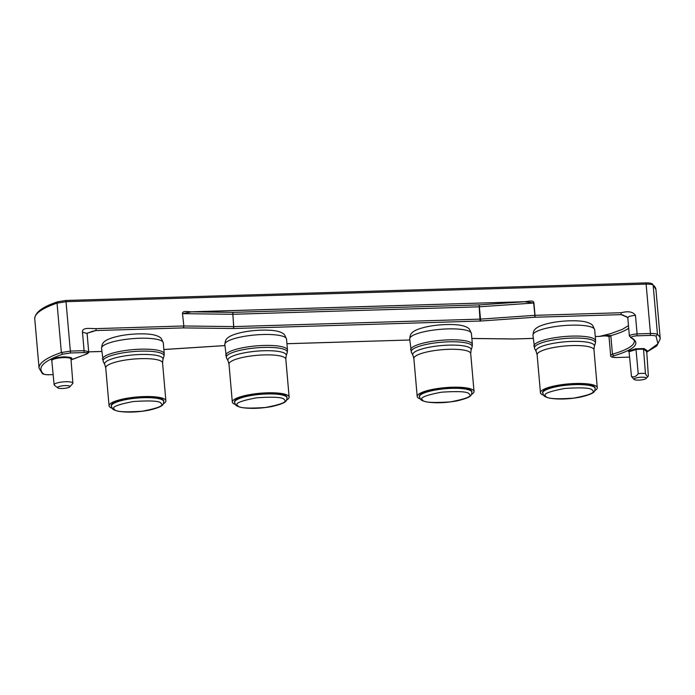 <?xml version="1.0" encoding="UTF-8"?>
<svg xmlns="http://www.w3.org/2000/svg" width="695" height="695" viewBox="0 0 695 695"><rect width="100%" height="100%" fill="white"/><g stroke="black" fill="none" stroke-linecap="round" stroke-linejoin="round"><path stroke-width="1.04" d="M57.789 387.88A6.194 1.373 -5 0 1 57.763 387.228A6.194 1.373 -5 0 1 65.13 385.586A6.194 1.373 -5 0 1 69.804 386.828A6.194 1.373 -5 0 1 69.778 386.863A6.194 1.373 -5 0 1 63.827 388.418A6.194 1.373 -5 0 1 57.789 387.88L54.427 385.23A9.4 2.085 -5 0 1 54.132 384.778A9.4 2.085 -5 0 1 54.384 384.231A9.4 2.085 -5 0 1 64.505 381.79A9.4 2.085 -5 0 1 72.871 383.145A9.4 2.085 -5 0 1 72.662 383.631A9.4 2.085 -5 0 1 72.619 383.683M543.455 395.177A28.521 6.325 -5 0 1 540.449 392.701A28.521 6.325 -5 0 1 563.515 384.431A28.521 6.325 -5 0 1 597.274 387.732A28.521 6.325 -5 0 1 594.746 390.686M595.198 388.54L595.137 387.923A26.375 5.847 175 0 0 563.914 384.865A26.375 5.847 175 0 0 542.587 392.519L543.725 395.498C544.281 396.506 546.496 397.436 550.37 398.278C559.006 399.564 568.944 399.191 580.203 397.158C597.813 392.996 594.138 390.59 595.198 388.54A26.375 5.847 175 0 0 594.729 387.584A26.375 5.847 175 0 0 563.975 385.482A26.375 5.847 175 0 0 542.639 393.135M235.31 404.516A28.521 6.325 -5 0 1 232.312 402.049A28.521 6.325 -5 0 1 255.378 393.77A28.521 6.325 -5 0 1 289.137 397.071A28.521 6.325 -5 0 1 286.609 400.025M287.052 397.879L287 397.262A26.375 5.847 175 0 0 255.777 394.204A26.375 5.847 175 0 0 234.45 401.858L235.588 404.838C236.135 405.845 238.35 406.775 242.234 407.618C250.86 408.903 260.807 408.53 272.066 406.497C289.676 402.336 285.993 399.929 287.052 397.879A26.375 5.847 175 0 0 286.592 396.923A26.375 5.847 175 0 0 255.83 394.821A26.375 5.847 175 0 0 234.502 402.474M420.197 398.913A28.521 6.325 -5 0 1 417.191 396.437A28.521 6.325 -5 0 1 440.256 388.166A28.521 6.325 -5 0 1 474.025 391.467A28.521 6.325 -5 0 1 471.497 394.421M471.94 392.275L471.888 391.659A26.375 5.847 175 0 0 440.665 388.601A26.375 5.847 175 0 0 419.328 396.254L420.466 399.234C421.022 400.242 423.238 401.171 427.121 402.014C435.748 403.3 445.695 402.926 456.945 400.893C474.555 396.732 470.88 394.326 471.94 392.275A26.375 5.847 175 0 0 471.471 391.32A26.375 5.847 175 0 0 440.717 389.217A26.375 5.847 175 0 0 419.38 396.871M112.06 408.252A28.521 6.325 -5 0 1 109.054 405.784A28.521 6.325 -5 0 1 132.12 397.505A28.521 6.325 -5 0 1 165.879 400.807A28.521 6.325 -5 0 1 163.351 403.76M163.794 401.614L163.742 400.998A26.375 5.847 175 0 0 132.519 397.94A26.375 5.847 175 0 0 111.191 405.593L112.329 408.573C112.877 409.581 115.101 410.51 118.975 411.353C127.611 412.639 137.549 412.265 148.808 410.232C166.418 406.071 162.734 403.665 163.794 401.614A26.375 5.847 175 0 0 163.334 400.659A26.375 5.847 175 0 0 132.571 398.556A26.375 5.847 175 0 0 111.243 406.21M634.118 378.844A6.194 1.373 -5 0 1 641.494 377.203A6.194 1.373 -5 0 1 646.159 378.454A6.194 1.373 -5 0 1 646.133 378.48A6.194 1.373 -5 0 1 640.191 380.035A6.194 1.373 -5 0 1 634.144 379.505A6.194 1.373 -5 0 1 634.118 378.844M646.68 350.723L648.348 376.012L646.159 378.454M648.348 376.012C647.505 376.994 646.541 376.143 645.447 373.458L643.527 349.298A9.617 2.137 175 0 0 636.012 349.524L635.638 348.812L628.297 351.157L629.062 351.748L636.012 349.524L638.227 373.675A9.4 2.085 -5 0 1 645.447 373.458M638.227 373.675C636.229 376.447 633.979 377.402 631.477 376.525L634.144 379.505M623.432 315.2L621.035 314.635L534.785 317.25L534.75 315.339L480.54 319.118L480.575 321.02L534.785 317.25L534.881 315.33L535.002 316.52M232.782 313.089L233.172 312.359L479.42 304.897L479.211 305.626M232.964 313.089L233.172 312.359L191.664 311.846M479.394 305.618L479.42 304.897L524.56 301.76L533.942 303.011L535.02 315.33L621.269 312.715L621.035 314.635L626.586 316.633M534.881 315.33L533.673 303.029L479.463 306.799L479.289 305.974L480.54 319.118L234.024 326.598L183.836 325.981L183.341 327.901L233.789 328.518L480.575 321.02M91.566 331.55L95.919 330.551L96.145 328.631L183.576 325.981L183.558 327.171M628.471 325.634L622.346 329.369L610.531 333.669L599.733 336.354M533.221 338.369L513.648 338.969L471.853 338.448M621.582 314.731L627.767 317.511L629.383 336.033L631.347 337.701C640.999 343.287 635.1 349.35 613.642 355.892L612.451 354.172L610.644 355.327L609.029 336.797C607.725 335.824 604.659 335.685 599.828 336.389L595.268 336.528L599.898 336.354C605.145 335.52 608.785 335.285 610.827 335.65A66.112 14.656 175 0 0 628.706 328.248M183.741 327.171L183.341 327.901L95.919 330.551L87.057 333.244M609.029 336.797L610.827 335.65L612.451 354.172A66.112 14.656 -5 0 0 634.292 341.123L634.292 341.123C634.422 340.168 633.18 338.986 630.556 337.579M628.124 317.884C627.498 316.712 629.948 315.878 635.473 315.382C633.067 311.777 628.332 310.891 621.269 312.715M182.498 313.662L183.836 325.981L182.498 313.662C182.299 310.248 188.189 311.881 191.672 311.803L524.49 301.717C527.965 301.587 533.534 299.597 533.942 303.011M86.875 352.86L88.673 351.705L84.095 350.662L82.479 332.14C81.81 326.937 91.062 328.761 96.145 328.631M183.706 325.981L183.697 326.815M82.479 332.14L86.806 333.4L92.852 331.202M610.644 355.327L610.644 355.327C610.271 356.691 611.939 357.439 615.648 357.578L615.562 357.543M615.727 357.534L629.079 357.134L615.727 357.534C612.069 357.404 611.374 356.856 613.642 355.892M635.473 315.382L637.089 333.904C631.564 334.399 629.114 335.233 629.74 336.406M524.49 301.717L191.672 311.846M233.789 328.518L232.825 313.445L232.686 314.279L182.75 313.662L191.672 311.803M71.038 359.784L86.215 354.215C88.352 353.164 89.169 352.33 88.673 351.705L87.057 333.183M65.999 300.466L57.763 301.76L65.999 300.466L645.707 282.891L646.124 284.107C649.729 284.038 652.066 284.351 653.152 285.063L657.47 334.46C656.393 333.748 654.047 333.426 650.451 333.496L646.124 284.107L66.425 301.673L57.042 303.133L61.36 352.53L70.742 351.071L84.095 350.662L83.869 352.582C87.518 352.713 88.213 353.269 85.945 354.233M479.289 305.974L479.324 306.808M232.825 313.445L232.947 314.279L479.194 306.816L480.036 321.047M71.046 359.949L86.51 354.042M49.371 374.701L53.159 374.622L49.371 374.701C46.374 374.761 44.419 374.492 43.516 373.901C36.731 367.733 43.125 361.165 62.698 354.198L70.516 352.982L83.869 352.582M629.583 357.117L629.079 357.134M631.347 337.701C630.878 336.814 632.719 336.189 636.863 335.815L637.089 333.904L650.451 333.496L650.216 335.416C653.222 335.355 655.168 335.624 656.071 336.215L657.93 343.817L646.506 352.113M644.022 348.56L643.527 349.298L646.437 351.227L647.088 350.593L644.022 348.56L635.638 348.812M629.045 351.653L628.297 351.157L629.062 351.748L631.477 376.525M331.376 307.598L321.672 307.868M70.994 359.211L71.281 358.959C72.958 357.803 70.43 357.091 63.697 356.848C56.043 357.534 51.943 358.438 51.395 359.558L51.83 360.887M70.881 359.133L70.977 359.037A9.617 2.137 175 0 0 62.42 357.656A9.617 2.137 175 0 0 52.064 360.158A9.617 2.137 175 0 0 51.812 360.714L54.132 384.778M532.943 335.181C533.821 331.915 531.588 327.293 549.432 323.192C561.751 320.386 578.996 320.056 585.894 322.002C589.117 322.793 591.393 323.957 592.739 325.477L594.677 329.778A30.988 6.872 175 0 0 594.129 328.657A30.988 6.872 175 0 0 557.998 326.19A30.988 6.872 175 0 0 532.943 335.181L534.629 348.577A30.606 6.785 175 0 1 559.197 339.082A30.606 6.785 175 0 1 594.885 341.523A30.606 6.785 175 0 1 595.346 343.269L595.632 340.724A30.988 6.872 175 0 0 595.094 339.603A30.988 6.872 175 0 0 558.962 337.127A30.988 6.872 175 0 0 533.899 346.119M560.196 346.51A28.521 6.325 175 0 0 537.131 354.789L536.158 351.47A29.329 6.507 -5 0 1 559.701 342.366A29.329 6.507 -5 0 1 593.895 344.703A29.329 6.507 -5 0 1 594.338 346.379L593.956 349.811A28.521 6.325 175 0 0 593.461 348.786A28.521 6.325 175 0 0 560.196 346.51M545.81 396.246C542.369 394.126 548.659 391.528 564.661 388.47C582.401 387.28 591.671 387.914 592.461 390.364C595.893 392.493 589.612 395.081 573.601 398.148C555.861 399.33 546.6 398.695 545.81 396.246M224.806 344.52C225.684 341.254 223.442 336.632 241.295 332.531C253.614 329.725 270.859 329.395 277.757 331.341C280.98 332.132 283.256 333.296 284.594 334.825L286.54 339.117A30.988 6.872 175 0 0 285.993 337.996A30.988 6.872 175 0 0 249.861 335.529A30.988 6.872 175 0 0 224.806 344.52L226.492 357.916A30.606 6.785 175 0 1 251.051 348.421A30.606 6.785 175 0 1 286.74 350.862A30.606 6.785 175 0 1 287.2 352.608L287.495 350.063A30.988 6.872 175 0 0 286.948 348.942A30.988 6.872 175 0 0 250.817 346.475A30.988 6.872 175 0 0 225.762 355.458M252.059 355.849A28.521 6.325 175 0 0 228.994 364.128L228.021 360.809A29.329 6.507 -5 0 1 251.555 351.705A29.329 6.507 -5 0 1 285.758 354.042A29.329 6.507 -5 0 1 286.201 355.718L285.819 359.15A28.521 6.325 175 0 0 285.315 358.125A28.521 6.325 175 0 0 252.059 355.849M237.673 405.585C234.232 403.465 240.513 400.867 256.524 397.809C274.264 396.619 283.534 397.253 284.316 399.712C287.756 401.832 281.475 404.421 265.464 407.487C247.724 408.669 238.455 408.035 237.673 405.585M409.685 338.917C410.563 335.65 408.33 331.029 426.174 326.928C438.493 324.122 455.738 323.792 462.635 325.738C465.858 326.528 468.143 327.692 469.481 329.221L471.418 333.513A30.988 6.872 175 0 0 470.88 332.392A30.988 6.872 175 0 0 434.749 329.925A30.988 6.872 175 0 0 409.685 338.917L411.379 352.313A30.606 6.785 175 0 1 435.939 342.817A30.606 6.785 175 0 1 471.627 345.259A30.606 6.785 175 0 1 472.087 347.005L472.383 344.459A30.988 6.872 175 0 0 471.836 343.339A30.988 6.872 175 0 0 435.704 340.871A30.988 6.872 175 0 0 410.649 349.854M436.938 350.245A28.521 6.325 175 0 0 413.873 358.524L412.908 355.206A29.329 6.507 -5 0 1 436.443 346.101A29.329 6.507 -5 0 1 470.645 348.438A29.329 6.507 -5 0 1 471.088 350.115L470.706 353.546A28.521 6.325 175 0 0 470.202 352.521A28.521 6.325 175 0 0 436.938 350.245M422.551 399.981C419.111 397.861 425.401 395.264 441.412 392.206C459.152 391.016 468.413 391.65 469.203 394.1C472.643 396.228 466.354 398.817 450.343 401.884C432.603 403.065 423.342 402.431 422.551 399.981M101.548 348.256C102.426 344.989 100.184 340.368 118.037 336.267C130.356 333.461 147.601 333.131 154.499 335.086C157.722 335.876 159.998 337.032 161.344 338.561L163.282 342.852A30.988 6.872 175 0 0 162.734 341.732A30.988 6.872 175 0 0 126.603 339.264A30.988 6.872 175 0 0 101.548 348.256L103.234 361.652A30.606 6.785 175 0 1 127.802 352.156A30.606 6.785 175 0 1 163.49 354.598A30.606 6.785 175 0 1 163.951 356.344L164.237 353.798A30.988 6.872 175 0 0 163.699 352.678A30.988 6.872 175 0 0 127.567 350.211A30.988 6.872 175 0 0 102.504 359.193M128.801 359.584A28.521 6.325 175 0 0 105.736 367.863L104.763 364.545A29.329 6.507 -5 0 1 128.306 355.44A29.329 6.507 -5 0 1 162.5 357.777A29.329 6.507 -5 0 1 162.943 359.454L162.561 362.886A28.521 6.325 175 0 0 162.065 361.86A28.521 6.325 175 0 0 128.801 359.584M114.414 409.32C110.974 407.201 117.264 404.612 133.266 401.545C151.006 400.355 160.276 400.989 161.058 403.447C164.498 405.567 158.217 408.156 142.206 411.223C124.466 412.404 115.205 411.77 114.414 409.32M43.516 373.901L42.404 373.58L39.068 368.176A92.166 20.442 -5 0 1 41.518 362.86A92.166 20.442 -5 0 1 61.36 352.53L62.698 354.198M58.102 301.726L57.042 303.133A92.166 20.442 175 0 0 37.2 313.462A92.166 20.442 175 0 0 34.75 318.788L39.068 368.176M224.893 345.571L163.864 349.498M286.939 343.73L409.781 340.003L286.939 343.695M101.826 351.444L88.682 351.844M232.816 314.279L233.763 326.598L233.277 328.518M65.921 300.509L70.516 352.982M42.404 373.58C41.796 373.788 45.54 374.953 49.293 374.744L49.215 374.709M628.923 357.134L629.592 357.152M650.216 335.416L636.863 335.815M655.932 289.459L655.932 289.459A92.166 20.442 175 0 0 653.152 285.063L655.932 289.459L660.25 338.847A92.166 20.442 -5 0 0 657.47 334.46L656.071 336.215M72.871 383.145L70.977 359.037M69.804 386.828L72.662 383.631M536.158 351.47L534.629 348.577M537.131 354.789L540.449 392.701M228.021 360.809L226.492 357.916M228.994 364.128L232.312 402.049M412.908 355.206L411.379 352.313M413.873 358.524L417.191 396.437M104.763 364.545L103.234 361.652M105.736 367.863L109.054 405.784M88.682 351.887L101.835 351.488M224.902 345.615L163.864 349.533M471.862 338.491L513.57 339.004L533.23 338.404M524.56 301.76L531.31 302.568M645.707 282.891C648.835 282.778 651.128 283.169 652.596 284.055M646.515 352.235L656.784 345.902L660.25 338.847M57.763 301.76C42.638 306.73 34.967 312.403 34.75 318.788M162.561 362.886L165.879 400.807M162.943 359.454L163.951 356.344M163.282 342.852L164.237 353.798M470.706 353.546L474.025 391.467M471.088 350.115L472.087 347.005M471.418 333.513L472.383 344.459M285.819 359.15L289.137 397.071M286.201 355.718L287.2 352.608M286.54 339.117L287.495 350.063M593.956 349.811L597.274 387.732M594.338 346.379L595.346 343.269M594.677 329.778L595.632 340.724"/></g></svg>
